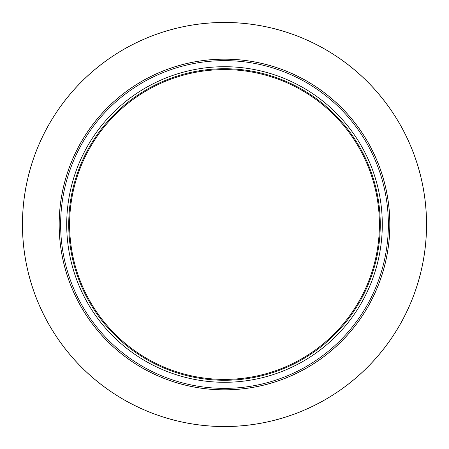 <?xml version="1.0" encoding="UTF-8"?>
<svg xmlns="http://www.w3.org/2000/svg" width="449" height="449" viewBox="0 0 449 449"><rect width="100%" height="100%" fill="white"/><g stroke="black" fill="none" stroke-linecap="round" stroke-linejoin="round"><path stroke-width="0.67" d="M382.295 224.5A157.795 157.795 0 0 1 145.605 361.153A157.795 157.795 0 0 1 145.605 87.847A157.795 157.795 0 0 1 382.295 224.5M68.731 224.5A155.769 155.769 0 0 1 302.385 89.604A155.769 155.769 0 0 1 302.385 359.396A155.769 155.769 0 0 1 68.731 224.5M379.399 224.5A154.899 154.899 0 0 0 224.5 69.601A154.899 154.899 0 0 0 69.601 224.5A154.899 154.899 0 0 0 224.5 379.399A154.899 154.899 0 0 0 379.399 224.5M389.816 224.5A165.316 165.316 0 0 1 224.5 389.816A165.316 165.316 0 0 1 59.184 224.5A165.316 165.316 0 0 1 224.5 59.184A165.316 165.316 0 0 1 389.816 224.5A165.316 165.316 0 0 1 224.5 389.816A165.316 165.316 0 0 1 59.184 224.5A165.316 165.316 0 0 1 224.5 59.184A165.316 165.316 0 0 1 389.816 224.5M22.45 224.5A202.05 202.05 0 0 1 325.525 49.519A202.05 202.05 0 0 1 325.525 399.481A202.05 202.05 0 0 1 22.45 224.5A202.05 202.05 0 0 1 325.525 49.519A202.05 202.05 0 0 1 325.525 399.481A202.05 202.05 0 0 1 22.45 224.5M389.85 224.5A165.35 165.35 0 0 1 141.828 367.697A165.35 165.35 0 0 1 141.828 81.303A165.35 165.35 0 0 1 389.85 224.5M426.516 224.5A202.016 202.016 0 0 0 224.5 22.484A202.016 202.016 0 0 0 22.484 224.5A202.016 202.016 0 0 0 224.5 426.516A202.016 202.016 0 0 0 426.516 224.5M60.632 224.5A163.868 163.868 0 0 0 224.5 388.368A163.868 163.868 0 0 0 388.368 224.5A163.868 163.868 0 0 0 224.5 60.632A163.868 163.868 0 0 0 60.632 224.5"/></g></svg>
